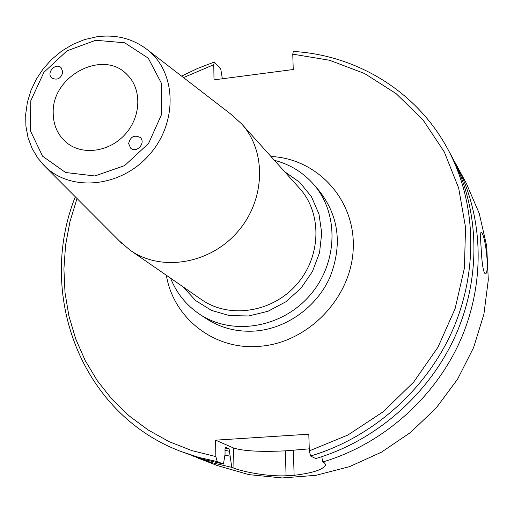 <?xml version="1.0" encoding="UTF-8"?>
<svg xmlns="http://www.w3.org/2000/svg" width="514" height="514" viewBox="0 0 514 514"><rect width="100%" height="100%" fill="white"/><g stroke="black" fill="none" stroke-linecap="round" stroke-linejoin="round"><path stroke-width="0.77" d="M62.862 71.947C61.127 78.507 57.459 80.55 51.869 78.07C45.797 73.232 55.512 62.22 61.063 67.636L62.862 71.947M128.628 143.567C130.389 136.705 134.225 134.655 140.129 137.424C146.4 142.571 136.551 153.75 130.652 148.173L128.628 143.567M119.434 241.021L130.19 250.241C160.856 271.906 209.262 264.286 237.211 232.289C265.449 200.55 266.939 151.566 241.599 123.848L230.959 114.23M53.193 112.662C53.244 125.287 57.825 135.388 66.955 142.956C82.915 155.806 109.938 151.803 125.525 133.923C141.311 116.215 141.896 88.896 127.151 74.665C103.295 48.894 52.023 75.609 53.193 112.662M321.809 456.689L322.651 462.009L324.456 462.902L325.69 464.662C323.878 469.378 313.354 472.938 294.111 475.328L286.06 475.784C264.729 476.696 240.314 470.798 233.954 468.209L231.782 467.348L229.096 448.857L225.601 447.353L224.997 449.287L225.074 454.138L223.462 464.058L217.242 461.598L215.841 456.567L215.591 440.164L308.805 434.201L309.332 450.874L310.578 456.002L315.744 458.572C376.492 440.607 429.967 393.435 456.059 334.273C481.92 274.99 479.234 207.322 451.125 155.273L447.752 149.054C416.706 91.254 356.568 55.056 293.308 51.458L292.762 54.163L293.237 69.525L214.01 79.856L213.766 64.687L214.357 62.04L220.769 69.101L222.363 78.77M481.123 247.78C480.417 238.374 480.404 233.189 481.078 232.238L481.843 232.932C485.871 237.789 489.707 273.718 485.287 273.891C483.269 272.234 481.881 263.534 481.123 247.78M322.651 462.009C382.435 444.372 435.005 398.016 460.634 339.831C486.032 281.531 483.353 214.916 455.642 163.6L453.303 159.417M192.345 455.802L211.338 462.542L231.782 467.348M196.566 457.505L217.351 465.562L248.93 474.634L282.18 477.956L316.065 475.302L349.52 466.648L381.42 452.191L410.699 432.351L436.367 407.75L457.556 379.197L473.567 347.657L483.912 314.189L488.3 279.918L486.681 245.955L479.221 213.387L466.256 183.19L455.642 163.6M309.267 448.844L285.379 450.849C260.669 452.037 243.405 451.086 233.581 448.009L215.591 440.164M75.307 196.778C36.545 293.661 80.717 413.86 181.127 451.523L202.715 459.188L223.462 464.058M224.914 455.134L229.854 456.13M241.599 123.848L299.489 188.227C322.31 213.22 321.391 256.685 296.584 284.563C272.041 312.666 229.038 319.033 201.385 299.521L130.19 250.241M284.634 171.702L299.726 182.309L311.439 196.708L318.963 214.004L321.738 233.086L319.528 252.708L312.435 271.546L300.915 288.309L285.739 301.859L267.955 311.285L248.77 315.962L229.488 315.622L211.376 310.347L195.616 300.549L183.183 286.921M95.713 40.272L124.677 42.784L148.238 58.133L161.576 83.544L161.762 114.063L148.552 143.47L124.587 165.63L94.872 175.968L65.574 172.505L42.572 156.198L30.268 130.537L30.814 100.673L43.902 72.326L66.981 50.835L95.713 40.272M42.54 163.895L45.219 166.62C71.491 192.287 121.086 187.257 149.266 154.849C177.876 122.827 176.655 72.982 147.897 50.134C133.184 38.666 116.164 34.213 96.831 36.77L84.572 39.584L72.744 44.403L61.667 51.072L51.644 59.406L43.047 69.03L36.198 79.381L30.936 90.535L27.403 102.202L25.7 114.108L25.886 125.949L27.987 137.418L31.971 148.218L37.76 158.049L45.219 166.62L121.882 243.475M170.59 278.202C176.546 293.153 186.184 305.136 199.509 314.157C231.814 335.95 281.139 328.253 309.428 295.884C338 263.753 339.446 213.85 313.778 184.532C303.132 172.408 290.005 164.339 274.392 160.317M313.778 184.532L319.085 190.681C338.97 216.053 342.568 244.96 329.885 277.399C316.682 306.929 286.812 328.414 255.734 330.99C237.442 332.307 220.956 328.195 206.287 318.641L199.509 314.157M166.363 275.279C173.391 318.16 214.357 350.574 259.679 346.308C308.149 342.825 351.435 297.779 353.227 248.795C355.592 199.792 317.369 158.569 270.955 156.494M77.029 198.5L69.981 221.54L65.58 245.133L63.909 268.97L65.021 292.742L68.947 316.116L75.661 338.777L85.125 360.391L97.255 380.63L111.917 399.172L128.943 415.717L148.122 429.974L169.202 441.687L191.883 450.611L215.841 456.567M309.332 450.874L347.894 435.024L383.2 411.772L413.674 382.069L437.986 347.181L455.121 308.638L464.399 268.128L465.543 227.387L458.674 188.111L444.257 151.861L423.061 119.987L396.095 93.599L364.529 73.508L329.641 60.273L292.762 54.163M213.766 64.687L183.485 77.601M233.581 448.009L233.954 468.209M285.379 450.849L286.06 475.784M293.391 450.36L294.111 475.328M310.578 456.002C372.046 437.793 426.202 390.004 452.641 330.116C478.842 270.101 476.157 201.642 447.752 149.054M181.127 451.523L198.847 457.421L217.242 461.598M225.01 450.341L229.764 451.324M225.1 448.035L229.096 448.857M147.897 50.134L233.844 116.46M181.558 76.111L197.691 68.394L214.357 62.033"/></g></svg>
